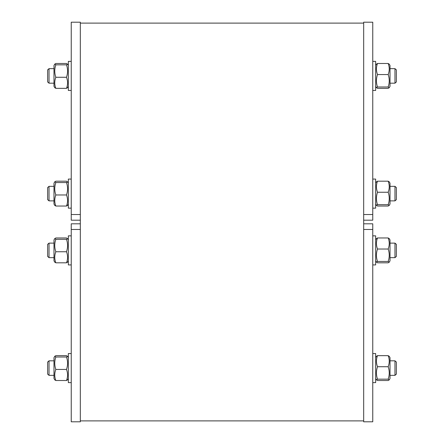 <?xml version="1.0" encoding="UTF-8"?>
<svg xmlns="http://www.w3.org/2000/svg" width="444" height="444" viewBox="0 0 444 444"><rect width="100%" height="100%" fill="white"/><g stroke="black" fill="none" stroke-linecap="round" stroke-linejoin="round"><path stroke-width="0.67" d="M80.325 220.185L71.24 220.185L71.24 214.53L80.325 214.53L80.325 421.8L71.24 421.8L71.24 223.815L80.325 223.815M363.675 223.815L372.76 223.815L372.76 229.47L363.675 229.47L363.675 22.2L372.76 22.2L372.76 220.185L363.675 220.185M80.325 214.53L80.325 22.2L71.24 22.2L71.24 214.53M49.023 360.817L47.63 362.049L47.63 374.12L49.023 375.352L49.023 360.817L53.985 360.817M54.773 262.138L55.827 262.815C54.407 259.13 54.407 255.439 55.827 251.748C54.407 247.602 54.407 243.462 55.827 239.316L54.806 238.517L53.985 239.943L54.806 238.517M53.985 260.833L54.806 262.254L53.985 260.833L53.985 239.943M54.773 238.639L55.827 237.956L66.495 237.956L67.549 238.639L66.495 239.316C67.915 243.462 67.915 247.602 66.495 251.748C67.915 255.439 67.915 259.13 66.495 262.815L67.549 262.138M55.827 262.815L66.495 262.815M55.827 251.748L66.495 251.748M55.827 239.316L66.495 239.316M68.337 239.943L67.549 238.639M49.023 243.123L47.63 244.35L47.63 256.421L49.023 257.653L49.023 243.123L53.985 243.123M49.023 68.648L47.63 69.88L47.63 81.951L49.023 83.183L49.023 68.648L53.985 68.648M49.023 186.347L47.63 187.579L47.63 199.65L49.023 200.877L49.023 186.347L53.985 186.347M71.24 235.858L68.337 235.858L68.337 264.918L71.24 264.918M71.24 353.552L68.337 353.552L68.337 382.617L71.24 382.617M71.24 179.082L68.337 179.082L68.337 208.142L71.24 208.142M71.24 61.383L68.337 61.383L68.337 90.448L71.24 90.448M54.773 205.361L55.827 206.044C54.407 202.353 54.407 198.662 55.827 194.972C54.407 190.831 54.407 186.685 55.827 182.545L54.806 181.746L53.985 183.167L53.985 204.057L54.806 205.483M54.773 181.862L55.827 181.185L66.495 181.185L67.549 181.862L66.495 182.545C67.915 186.685 67.915 190.831 66.495 194.972C67.915 198.662 67.915 202.353 66.495 206.044L67.549 205.361M55.827 206.044L66.495 206.044M55.827 194.972L66.495 194.972M55.827 182.545L66.495 182.545M68.337 183.167L67.549 181.862M54.773 379.836L55.827 380.514C54.407 376.823 54.407 373.132 55.827 369.447C54.407 365.301 54.407 361.155 55.827 357.015L54.806 356.216L53.985 357.642L53.985 378.527L54.806 379.953M54.773 356.332L55.827 355.655L66.495 355.655L67.549 356.332L66.495 357.015C67.915 361.155 67.915 365.301 66.495 369.447C67.915 373.132 67.915 376.823 66.495 380.514L67.549 379.836M55.827 380.514L66.495 380.514M55.827 369.447L66.495 369.447M55.827 357.015L66.495 357.015M68.337 357.642L67.549 356.332M54.773 87.668L55.827 88.345C54.407 84.654 54.407 80.963 55.827 77.273C54.407 73.132 54.407 68.987 55.827 64.846L54.806 64.047L53.985 65.473L53.985 86.358L54.806 87.784M54.773 64.164L55.827 63.486L66.495 63.486L67.549 64.164L66.495 64.846C67.915 68.987 67.915 73.132 66.495 77.273C67.915 80.963 67.915 84.654 66.495 88.345L67.549 87.668M55.827 88.345L66.495 88.345M55.827 77.273L66.495 77.273M55.827 64.846L66.495 64.846M68.337 65.473L67.549 64.164M363.675 229.47L363.675 421.8L372.76 421.8L372.76 229.47M394.977 83.183L396.37 81.951L396.37 69.88L394.977 68.648L394.977 83.183L390.015 83.183M389.227 181.862L388.173 181.185C389.593 184.871 389.593 188.561 388.173 192.252C389.593 196.398 389.593 200.538 388.173 204.684L389.194 205.483L390.015 204.057L389.194 205.483M390.015 183.167L389.194 181.746L390.015 183.167L390.015 204.057M389.227 205.361L388.173 206.044L377.505 206.044L376.451 205.361L377.505 204.684C376.085 200.538 376.085 196.398 377.505 192.252C376.085 188.561 376.085 184.871 377.505 181.185L376.451 181.862M388.173 181.185L377.505 181.185M388.173 192.252L377.505 192.252M388.173 204.684L377.505 204.684M375.663 204.057L376.451 205.361M394.977 200.877L396.37 199.65L396.37 187.579L394.977 186.347L394.977 200.877L390.015 200.877M394.977 375.352L396.37 374.12L396.37 362.049L394.977 360.817L394.977 375.352L390.015 375.352M394.977 257.653L396.37 256.421L396.37 244.35L394.977 243.123L394.977 257.653L390.015 257.653M372.76 208.142L375.663 208.142L375.663 179.082L372.76 179.082M372.76 90.448L375.663 90.448L375.663 61.383L372.76 61.383M372.76 264.918L375.663 264.918L375.663 235.858L372.76 235.858M372.76 382.617L375.663 382.617L375.663 353.552L372.76 353.552M389.227 238.639L388.173 237.956C389.593 241.647 389.593 245.338 388.173 249.029C389.593 253.169 389.593 257.315 388.173 261.455L389.194 262.254L390.015 260.833L389.194 262.254M390.015 239.943L389.194 238.517L390.015 239.943L390.015 260.833M389.227 262.138L388.173 262.815L377.505 262.815L376.451 262.138L377.505 261.455C376.085 257.315 376.085 253.169 377.505 249.029C376.085 245.338 376.085 241.647 377.505 237.956L376.451 238.639M388.173 237.956L377.505 237.956M388.173 249.029L377.505 249.029M388.173 261.455L377.505 261.455M375.663 260.833L376.451 262.138M389.227 64.164L388.173 63.486C389.593 67.177 389.593 70.868 388.173 74.553C389.593 78.699 389.593 82.845 388.173 86.985L389.194 87.784L390.015 86.358L390.015 65.473L389.194 64.047M389.227 87.668L388.173 88.345L377.505 88.345L376.451 87.668L377.505 86.985C376.085 82.845 376.085 78.699 377.505 74.553C376.085 70.868 376.085 67.177 377.505 63.486L376.451 64.164M388.173 63.486L377.505 63.486M388.173 74.553L377.505 74.553M388.173 86.985L377.505 86.985M375.663 86.358L376.451 87.668M389.227 356.332L388.173 355.655C389.593 359.346 389.593 363.037 388.173 366.727C389.593 370.868 389.593 375.014 388.173 379.154L389.194 379.953L390.015 378.527L390.015 357.642L389.194 356.216M389.227 379.836L388.173 380.514L377.505 380.514L376.451 379.836L377.505 379.154C376.085 375.014 376.085 370.868 377.505 366.727C376.085 363.037 376.085 359.346 377.505 355.655L376.451 356.332M388.173 355.655L377.505 355.655M388.173 366.727L377.505 366.727M388.173 379.154L377.505 379.154M375.663 378.527L376.451 379.836M71.24 229.47L80.325 229.47M372.76 214.53L363.675 214.53M80.325 420.89L363.675 420.89M80.325 23.11L363.675 23.11M53.985 375.352L49.023 375.352M68.337 260.833L67.516 262.254M53.985 257.653L49.023 257.653M53.985 83.183L49.023 83.183M53.985 200.877L49.023 200.877M68.337 204.057L67.516 205.483M68.337 378.527L67.516 379.953M68.337 86.358L67.516 87.784M390.015 68.648L394.977 68.648M375.663 183.167L376.484 181.746M390.015 186.347L394.977 186.347M390.015 360.817L394.977 360.817M390.015 243.123L394.977 243.123M375.663 239.943L376.484 238.517M375.663 65.473L376.484 64.047M375.663 357.642L376.484 356.216"/></g></svg>
